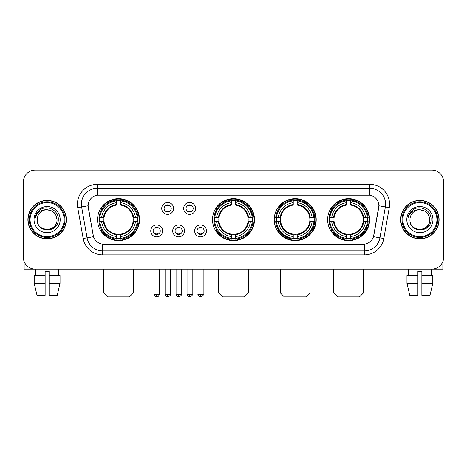 <?xml version="1.0" encoding="UTF-8"?>
<svg xmlns="http://www.w3.org/2000/svg" width="467" height="467" viewBox="0 0 467 467"><rect width="100%" height="100%" fill="white"/><g stroke="black" fill="none" stroke-linecap="round" stroke-linejoin="round"><path stroke-width="0.7" d="M212.503 219.636A20.997 20.997 0 0 0 233.5 240.628A20.997 20.997 0 0 0 254.497 219.636A20.997 20.997 0 0 0 233.5 198.638A20.997 20.997 0 0 0 212.503 219.636M274.222 219.636A20.997 20.997 0 0 0 295.22 240.628A20.997 20.997 0 0 0 316.212 219.636A20.997 20.997 0 0 0 295.22 198.638A20.997 20.997 0 0 0 274.222 219.636M327.624 219.636A20.997 20.997 0 0 0 348.615 240.628A20.997 20.997 0 0 0 369.613 219.636A20.997 20.997 0 0 0 348.615 198.638A20.997 20.997 0 0 0 327.624 219.636M97.545 219.636A20.997 20.997 0 0 0 118.542 240.628A20.997 20.997 0 0 0 139.534 219.636A20.997 20.997 0 0 0 118.542 198.638A20.997 20.997 0 0 0 97.545 219.636M162.633 230.926A5.943 5.943 0 0 1 156.69 236.868A5.943 5.943 0 0 1 150.748 230.926A5.943 5.943 0 0 1 156.69 224.983A5.943 5.943 0 0 1 162.633 230.926M153.123 230.926A3.567 3.567 0 0 0 156.69 234.492A3.567 3.567 0 0 0 160.257 230.926A3.567 3.567 0 0 0 156.69 227.359A3.567 3.567 0 0 0 153.123 230.926M184.576 230.926A5.943 5.943 0 0 1 178.633 236.868A5.943 5.943 0 0 1 172.691 230.926A5.943 5.943 0 0 1 178.633 224.983A5.943 5.943 0 0 1 184.576 230.926M175.072 230.926A3.567 3.567 0 0 0 178.633 234.492A3.567 3.567 0 0 0 182.2 230.926A3.567 3.567 0 0 0 178.633 227.359A3.567 3.567 0 0 0 175.072 230.926M206.525 230.926A5.943 5.943 0 0 1 200.582 236.868A5.943 5.943 0 0 1 194.64 230.926A5.943 5.943 0 0 1 200.582 224.983A5.943 5.943 0 0 1 206.525 230.926M197.016 230.926A3.567 3.567 0 0 0 200.582 234.492A3.567 3.567 0 0 0 204.149 230.926A3.567 3.567 0 0 0 200.582 227.359A3.567 3.567 0 0 0 197.016 230.926M173.601 208.422A5.943 5.943 0 0 1 167.665 214.365A5.943 5.943 0 0 1 161.722 208.422A5.943 5.943 0 0 1 167.665 202.485A5.943 5.943 0 0 1 173.601 208.422M164.098 208.422A3.567 3.567 0 0 0 167.665 211.989A3.567 3.567 0 0 0 171.226 208.422A3.567 3.567 0 0 0 167.665 204.861A3.567 3.567 0 0 0 164.098 208.422M195.55 208.422A5.943 5.943 0 0 1 189.608 214.365A5.943 5.943 0 0 1 183.665 208.422A5.943 5.943 0 0 1 189.608 202.485A5.943 5.943 0 0 1 195.55 208.422M186.041 208.422A3.567 3.567 0 0 0 189.608 211.989A3.567 3.567 0 0 0 193.175 208.422A3.567 3.567 0 0 0 189.608 204.861A3.567 3.567 0 0 0 186.041 208.422M83.173 238.526L77.726 207.628A19.807 19.807 0 0 1 97.229 184.377L369.771 184.377A19.807 19.807 0 0 1 389.274 207.628L383.827 238.526A19.807 19.807 0 0 1 364.324 254.889L102.676 254.889A19.807 19.807 0 0 1 83.173 238.526L93.499 236.705L88.281 207.628A10.694 10.694 0 0 1 98.811 195.078L368.189 195.078A10.694 10.694 0 0 1 378.719 207.628L373.828 235.356A10.694 10.694 0 0 1 363.297 244.194L103.703 244.194A10.694 10.694 0 0 1 93.172 235.356L88.117 205.795L81.626 206.939A15.843 15.843 0 0 1 97.229 188.341L369.771 188.341A15.843 15.843 0 0 1 385.374 206.939L379.928 237.837A15.843 15.843 0 0 1 364.324 250.931L102.676 250.931A15.843 15.843 0 0 1 87.072 237.837L81.626 206.939A15.843 15.843 0 0 1 81.386 204.184M99.43 221.615A19.211 19.211 0 0 1 99.43 217.657M329.509 221.615A19.211 19.211 0 0 1 329.509 217.657M276.108 221.615A19.211 19.211 0 0 1 276.108 217.657M214.388 221.615A19.211 19.211 0 0 1 214.388 217.657M27.903 219.636A19.211 19.211 0 0 0 47.12 238.847A19.211 19.211 0 0 0 66.332 219.636A19.211 19.211 0 0 0 47.12 200.425A19.211 19.211 0 0 0 27.903 219.636M400.668 219.636A19.211 19.211 0 0 0 419.88 238.847A19.211 19.211 0 0 0 439.097 219.636A19.211 19.211 0 0 0 419.88 200.425A19.211 19.211 0 0 0 400.668 219.636M97.229 184.377L97.229 195.194L369.771 195.194L369.771 184.377M88.117 205.772L88.234 204.184M363.297 244.194L103.703 244.194M389.274 207.628L378.883 205.795L373.501 236.705L383.827 238.526M373.828 235.356L373.763 235.695M93.237 235.695L93.172 235.356M443.65 182.002A11.885 11.885 0 0 0 431.765 170.116L35.235 170.116A11.885 11.885 0 0 0 23.35 182.002L23.35 257.27A11.885 11.885 0 0 0 35.235 269.15L431.765 269.15A11.885 11.885 0 0 0 443.65 257.27L443.65 182.002L443.65 257.27M23.35 182.002L23.35 257.27M431.765 170.116L35.235 170.116M35.235 269.15L431.765 269.15M24.144 261.538L24.144 269.15L70.097 269.15M34.196 275.489L34.196 283.411L37.01 295.296L34.196 283.411L34.196 275.489L45.136 275.489L45.136 271.531L49.099 271.531L49.099 275.489L60.039 275.489L60.039 283.411L57.225 295.296L60.039 283.411L49.099 283.411L49.099 275.489M58.608 269.15L58.433 275.489M45.136 275.489L45.136 295.296L37.01 295.296M34.196 283.411L45.136 283.411M57.225 295.296L49.099 295.296L49.099 283.411M35.632 269.15L35.801 275.489M64.154 219.636A17.034 17.034 0 0 0 47.12 202.602A17.034 17.034 0 0 0 30.086 219.636A17.034 17.034 0 0 0 47.12 236.67A17.034 17.034 0 0 0 64.154 219.636M64.942 219.636A17.828 17.828 0 0 0 47.12 201.808A17.828 17.828 0 0 0 29.293 219.636A17.828 17.828 0 0 0 47.12 237.464A17.828 17.828 0 0 0 64.942 219.636M66.133 219.636A19.013 19.013 0 0 0 47.12 200.623A19.013 19.013 0 0 0 28.102 219.636A19.013 19.013 0 0 0 47.12 238.649A19.013 19.013 0 0 0 66.133 219.636M57.021 219.636C56.431 213.617 53.133 210.319 47.12 209.73L52.071 211.061L55.696 214.686L57.021 219.636L55.696 214.686L52.071 211.061L47.12 209.73L52.071 211.061L55.696 214.686L57.021 219.636L55.696 214.686L52.071 211.061L47.12 209.73L52.071 211.061L55.696 214.686L57.021 219.636C57.628 232.408 36.607 232.408 37.214 219.636C36.333 233.377 58.737 233.074 58.27 219.636C59.005 210.203 46.647 204.207 39.526 210.284C37.039 212.357 35.585 214.995 35.159 218.194C37.027 212.298 41.014 209.473 47.12 209.73L52.071 211.061L55.696 214.686L57.021 219.636C57.628 232.408 36.607 232.408 37.214 219.636C36.607 232.408 57.628 232.408 57.021 219.636C57.628 232.408 36.607 232.408 37.214 219.636C36.607 232.408 57.628 232.408 57.021 219.636C57.628 232.408 36.607 232.408 37.214 219.636C36.607 232.408 57.628 232.408 57.021 219.636C57.628 232.408 36.607 232.408 37.214 219.636C36.607 232.408 57.628 232.408 57.021 219.636C57.628 232.408 36.607 232.408 37.214 219.636C36.607 232.408 57.628 232.408 57.021 219.636C57.628 232.408 36.607 232.408 37.214 219.636C36.607 232.408 57.628 232.408 57.021 219.636C57.628 232.408 36.607 232.408 37.214 219.636A9.906 9.906 0 0 1 47.12 209.73L52.071 211.061L55.696 214.686L57.021 219.636C57.418 227.324 47.535 232.426 41.505 227.791M34.044 219.636A13.07 13.07 0 0 0 47.12 232.706A13.07 13.07 0 0 0 60.19 219.636A13.07 13.07 0 0 0 47.12 206.56A13.07 13.07 0 0 0 34.044 219.636M39.52 210.284L36.601 213.758M36.42 214.096L36.683 213.617L36.42 214.096M129.435 296.884L107.649 296.884L103.686 292.92L133.399 292.92L129.435 296.884M133.066 221.615A14.658 14.658 0 0 0 120.521 205.112L120.521 205.112A14.658 14.658 0 0 0 104.018 221.615A14.658 14.658 0 0 0 133.066 221.615L133.65 221.615L133.066 221.615A14.658 14.658 0 0 1 120.521 234.16L120.521 236.553A17.034 17.034 0 0 0 135.459 221.615L138.092 221.615A19.649 19.649 0 0 1 120.521 239.186L120.521 238.386A18.855 18.855 0 0 0 137.292 221.615M99.827 221.615A18.814 18.814 0 0 1 99.827 217.657M120.521 200.921A18.814 18.814 0 0 0 116.563 200.921M137.251 217.657A18.814 18.814 0 0 1 137.251 221.615M138.092 217.657A19.649 19.649 0 0 0 120.521 200.086L120.521 200.886A18.855 18.855 0 0 1 137.292 217.657L138.092 217.657M98.992 221.615A19.649 19.649 0 0 0 116.563 239.186L116.563 238.386A18.855 18.855 0 0 1 99.792 221.615L98.992 221.615M137.292 217.657L135.459 217.657A17.034 17.034 0 0 0 120.521 202.719L120.521 200.886M120.521 238.386L120.521 236.553M99.792 221.615L101.625 221.615A17.034 17.034 0 0 0 116.563 236.553L116.563 238.386M120.521 202.719L120.521 204.528A15.236 15.236 0 0 1 133.65 217.657L135.459 217.657M135.459 221.615L133.65 221.615A15.236 15.236 0 0 1 120.521 234.743M116.563 236.553L116.563 234.16A14.658 14.658 0 0 1 104.018 221.615L101.625 221.615M133.066 217.657L133.65 217.657M120.521 238.345A18.814 18.814 0 0 1 116.563 238.345M116.563 200.086A19.649 19.649 0 0 0 98.992 217.657L99.792 217.657A18.855 18.855 0 0 1 116.563 200.886L116.563 200.086M116.563 200.886L116.563 202.719A17.034 17.034 0 0 0 101.625 217.657L99.792 217.657M116.563 205.089L116.563 202.719M101.625 217.657L103.435 217.657A15.236 15.236 0 0 1 116.563 204.528M116.563 234.16L116.563 234.743A15.236 15.236 0 0 1 103.435 221.615M102.057 208.942L100.936 208.942A20.601 20.601 0 0 1 139.143 219.636A20.601 20.601 0 0 1 100.936 230.33L102.057 230.33M244.393 296.884L222.607 296.884L218.644 292.92L248.356 292.92L244.393 296.884M248.024 221.615A14.658 14.658 0 0 0 235.479 205.112L235.479 205.112A14.658 14.658 0 0 0 218.976 221.615A14.658 14.658 0 0 0 248.024 221.615L248.607 221.615L248.024 221.615A14.658 14.658 0 0 1 235.479 234.16L235.479 236.553A17.034 17.034 0 0 0 250.417 221.615L253.05 221.615A19.649 19.649 0 0 1 235.479 239.186L235.479 238.386A18.855 18.855 0 0 0 252.25 221.615M214.791 221.615A18.814 18.814 0 0 1 214.791 217.657M235.479 200.921A18.814 18.814 0 0 0 231.521 200.921M252.209 217.657A18.814 18.814 0 0 1 252.209 221.615M253.05 217.657A19.649 19.649 0 0 0 235.479 200.086L235.479 200.886A18.855 18.855 0 0 1 252.25 217.657L253.05 217.657M213.95 221.615A19.649 19.649 0 0 0 231.521 239.186L231.521 238.386A18.855 18.855 0 0 1 214.75 221.615L213.95 221.615M252.25 217.657L250.417 217.657A17.034 17.034 0 0 0 235.479 202.719L235.479 200.886M235.479 238.386L235.479 236.553M214.75 221.615L216.583 221.615A17.034 17.034 0 0 0 231.521 236.553L231.521 238.386M235.479 202.719L235.479 204.528A15.236 15.236 0 0 1 248.607 217.657L250.417 217.657M250.417 221.615L248.607 221.615A15.236 15.236 0 0 1 235.479 234.743M231.521 236.553L231.521 234.16A14.658 14.658 0 0 1 218.976 221.615L216.583 221.615M248.024 217.657L248.607 217.657M235.479 238.345A18.814 18.814 0 0 1 231.521 238.345M231.521 200.086A19.649 19.649 0 0 0 213.95 217.657L214.75 217.657A18.855 18.855 0 0 1 231.521 200.886L231.521 200.086M231.521 200.886L231.521 202.719A17.034 17.034 0 0 0 216.583 217.657L214.75 217.657M231.521 205.089L231.521 202.719M216.583 217.657L218.393 217.657A15.236 15.236 0 0 1 231.521 204.528M231.521 234.16L231.521 234.743A15.236 15.236 0 0 1 218.393 221.615M217.021 208.942L215.894 208.942A20.601 20.601 0 0 1 254.101 219.636A20.601 20.601 0 0 1 215.894 230.33L217.021 230.33M306.113 296.884L284.327 296.884L280.363 292.92L310.07 292.92L306.113 296.884M309.738 221.615A14.658 14.658 0 0 0 297.199 205.112L297.199 205.112A14.658 14.658 0 0 0 280.696 221.615A14.658 14.658 0 0 0 309.738 221.615L310.327 221.615L309.738 221.615A14.658 14.658 0 0 1 297.199 234.16L297.199 236.553A17.034 17.034 0 0 0 312.137 221.615L314.764 221.615A19.649 19.649 0 0 1 297.199 239.186L297.199 238.386A18.855 18.855 0 0 0 313.97 221.615M276.505 221.615A18.814 18.814 0 0 1 276.505 217.657M297.199 200.921A18.814 18.814 0 0 0 293.235 200.921M313.929 217.657A18.814 18.814 0 0 1 313.929 221.615M314.764 217.657A19.649 19.649 0 0 0 297.199 200.086L297.199 200.886A18.855 18.855 0 0 1 313.97 217.657L314.764 217.657M275.67 221.615A19.649 19.649 0 0 0 293.235 239.186L293.235 238.386A18.855 18.855 0 0 1 276.464 221.615L275.67 221.615M313.97 217.657L312.137 217.657A17.034 17.034 0 0 0 297.199 202.719L297.199 200.886M297.199 238.386L297.199 236.553M276.464 221.615L278.297 221.615A17.034 17.034 0 0 0 293.235 236.553L293.235 238.386M297.199 202.719L297.199 204.528A15.236 15.236 0 0 1 310.327 217.657L312.137 217.657M312.137 221.615L310.327 221.615A15.236 15.236 0 0 1 297.199 234.743M293.235 236.553L293.235 234.16A14.658 14.658 0 0 1 280.696 221.615L278.297 221.615M309.738 217.657L310.327 217.657M297.199 238.345A18.814 18.814 0 0 1 293.235 238.345M293.235 200.086A19.649 19.649 0 0 0 275.67 217.657L276.464 217.657A18.855 18.855 0 0 1 293.235 200.886L293.235 200.086M293.235 200.886L293.235 202.719A17.034 17.034 0 0 0 278.297 217.657L276.464 217.657M293.235 205.089L293.235 202.719M278.297 217.657L280.112 217.657A15.236 15.236 0 0 1 293.235 204.528M293.235 234.16L293.235 234.743A15.236 15.236 0 0 1 280.112 221.615M278.735 208.942L277.614 208.942A20.601 20.601 0 0 1 315.815 219.636A20.601 20.601 0 0 1 277.614 230.33L278.735 230.33M359.508 296.884L337.723 296.884L333.759 292.92L363.472 292.92L359.508 296.884M363.139 221.615A14.658 14.658 0 0 0 350.6 205.112L350.6 205.112A14.658 14.658 0 0 0 334.092 221.615A14.658 14.658 0 0 0 363.139 221.615L363.723 221.615L363.139 221.615A14.658 14.658 0 0 1 350.6 234.16L350.6 236.553A17.034 17.034 0 0 0 365.533 221.615L368.165 221.615A19.649 19.649 0 0 1 350.6 239.186L350.6 238.386A18.855 18.855 0 0 0 367.371 221.615M329.906 221.615A18.814 18.814 0 0 1 329.906 217.657M350.6 200.921A18.814 18.814 0 0 0 346.637 200.921M367.331 217.657A18.814 18.814 0 0 1 367.331 221.615M368.165 217.657A19.649 19.649 0 0 0 350.6 200.086L350.6 200.886A18.855 18.855 0 0 1 367.371 217.657L368.165 217.657M329.072 221.615A19.649 19.649 0 0 0 346.637 239.186L346.637 238.386A18.855 18.855 0 0 1 329.865 221.615L329.072 221.615M367.371 217.657L365.533 217.657A17.034 17.034 0 0 0 350.6 202.719L350.6 200.886M350.6 238.386L350.6 236.553M329.865 221.615L331.698 221.615A17.034 17.034 0 0 0 346.637 236.553L346.637 238.386M350.6 202.719L350.6 204.528A15.236 15.236 0 0 1 363.723 217.657L365.533 217.657M365.533 221.615L363.723 221.615A15.236 15.236 0 0 1 350.6 234.743M346.637 236.553L346.637 234.16A14.658 14.658 0 0 1 334.092 221.615L331.698 221.615M363.139 217.657L363.723 217.657M350.6 238.345A18.814 18.814 0 0 1 346.637 238.345M346.637 200.086A19.649 19.649 0 0 0 329.072 217.657L329.865 217.657A18.855 18.855 0 0 1 346.637 200.886L346.637 200.086M346.637 200.886L346.637 202.719A17.034 17.034 0 0 0 331.698 217.657L329.865 217.657M346.637 205.089L346.637 202.719M331.698 217.657L333.508 217.657A15.236 15.236 0 0 1 346.637 204.528M346.637 234.16L346.637 234.743A15.236 15.236 0 0 1 333.508 221.615M332.136 208.942L331.01 208.942A20.601 20.601 0 0 1 369.216 219.636A20.601 20.601 0 0 1 331.01 230.33L332.136 230.33M166.474 211.785L166.474 211.224A3.041 3.041 0 0 0 168.85 211.224L168.85 211.785M168.85 205.066L168.85 205.626A3.041 3.041 0 0 0 166.474 205.626L166.474 205.066M188.417 211.785L188.417 211.224A3.041 3.041 0 0 0 190.799 211.224L190.799 211.785M190.799 205.066L190.799 205.626A3.041 3.041 0 0 0 188.417 205.626L188.417 205.066M155.499 234.288L155.499 233.722A3.041 3.041 0 0 0 157.875 233.722L157.875 234.288M157.875 227.563L157.875 228.13A3.041 3.041 0 0 0 155.499 228.13L155.499 227.563M177.448 234.288L177.448 233.722A3.041 3.041 0 0 0 179.824 233.722L179.824 234.288M179.824 227.563L179.824 228.13A3.041 3.041 0 0 0 177.448 228.13L177.448 227.563M199.391 234.288L199.391 233.722A3.041 3.041 0 0 0 201.767 233.722L201.767 234.288M201.767 227.563L201.767 228.13A3.041 3.041 0 0 0 199.391 228.13L199.391 227.563M442.856 261.538L442.856 269.15L396.903 269.15M417.901 275.489L417.901 283.411L406.961 283.411L409.775 295.296L406.961 283.411L406.961 275.489L417.901 275.489L417.901 271.531L421.864 271.531L421.864 275.489L432.804 275.489L432.804 283.411L429.99 295.296L432.804 283.411L421.864 283.411L421.864 275.489M431.368 269.15L431.199 275.489M417.901 283.411L417.901 295.296L409.775 295.296M429.99 295.296L421.864 295.296L421.864 283.411M408.392 269.15L408.567 275.489M436.914 219.636A17.034 17.034 0 0 0 419.88 202.602A17.034 17.034 0 0 0 402.846 219.636A17.034 17.034 0 0 0 419.88 236.67A17.034 17.034 0 0 0 436.914 219.636M437.707 219.636A17.828 17.828 0 0 0 419.88 201.808A17.828 17.828 0 0 0 402.058 219.636A17.828 17.828 0 0 0 419.88 237.464A17.828 17.828 0 0 0 437.707 219.636M438.898 219.636A19.013 19.013 0 0 0 419.88 200.623A19.013 19.013 0 0 0 400.867 219.636A19.013 19.013 0 0 0 419.88 238.649A19.013 19.013 0 0 0 438.898 219.636M409.979 219.636A9.906 9.906 0 0 1 419.88 209.73L424.836 211.061L428.461 214.686L429.786 219.636L428.461 214.686L424.836 211.061L419.88 209.73L424.836 211.061L428.461 214.686L429.786 219.636L428.461 214.686L424.836 211.061L419.88 209.73L424.836 211.061L428.461 214.686L429.786 219.636L428.461 214.686L424.836 211.061L419.88 209.73L424.836 211.061L428.461 214.686L429.786 219.636C430.393 232.408 409.372 232.408 409.979 219.636C409.098 233.377 431.502 233.074 431.035 219.636C431.771 210.203 419.413 204.207 412.291 210.284C409.804 212.357 408.351 214.995 407.919 218.194C409.787 212.298 413.774 209.473 419.88 209.73L424.836 211.061L428.461 214.686L429.786 219.636C430.393 232.408 409.372 232.408 409.979 219.636C409.372 232.408 430.393 232.408 429.786 219.636C430.393 232.408 409.372 232.408 409.979 219.636C409.372 232.408 430.393 232.408 429.786 219.636C430.393 232.408 409.372 232.408 409.979 219.636C409.372 232.408 430.393 232.408 429.786 219.636C430.393 232.408 409.372 232.408 409.979 219.636C409.372 232.408 430.393 232.408 429.786 219.636C430.393 232.408 409.372 232.408 409.979 219.636C409.372 232.408 430.393 232.408 429.786 219.636C430.183 227.324 420.294 232.426 414.264 227.791M419.88 209.73C425.898 210.319 429.196 213.617 429.786 219.636M406.81 219.636A13.07 13.07 0 0 0 419.88 232.706A13.07 13.07 0 0 0 432.956 219.636A13.07 13.07 0 0 0 419.88 206.56A13.07 13.07 0 0 0 406.81 219.636M412.285 210.284L409.366 213.758M409.185 214.096L409.448 213.617M364.324 244.148L364.324 254.889M102.676 254.889L102.676 244.148M77.726 207.628L81.626 206.939M116.563 238.526A18.995 18.995 0 0 0 120.521 238.526M137.432 221.615A18.995 18.995 0 0 0 137.432 217.657M120.521 200.746A18.995 18.995 0 0 0 116.563 200.746M231.521 238.526A18.995 18.995 0 0 0 235.479 238.526M252.39 221.615A18.995 18.995 0 0 0 252.39 217.657M235.479 200.746A18.995 18.995 0 0 0 231.521 200.746M293.235 238.526A18.995 18.995 0 0 0 297.199 238.526M314.11 221.615A18.995 18.995 0 0 0 314.11 217.657M297.199 200.746A18.995 18.995 0 0 0 293.235 200.746M346.637 238.526A18.995 18.995 0 0 0 350.6 238.526M367.506 221.615A18.995 18.995 0 0 0 367.506 217.657M350.6 200.746A18.995 18.995 0 0 0 346.637 200.746M167.665 294.309L165.084 294.309C165.534 296.142 166.398 297 167.665 296.884L167.665 294.309L170.239 294.309L170.239 269.15M189.608 294.309L187.033 294.309C187.483 296.142 188.341 297 189.608 296.884L189.608 294.309L192.182 294.309L192.182 269.15M156.69 294.309L154.116 294.309C153.59 295.132 154.449 295.99 156.69 296.884L156.69 294.309L159.265 294.309L159.265 269.15M178.633 294.309L176.059 294.309C175.539 295.132 176.398 295.99 178.633 296.884L178.633 294.309L181.208 294.309L181.208 269.15M200.582 294.309L198.008 294.309C197.483 295.132 198.341 295.99 200.582 296.884L200.582 294.309L203.157 294.309L203.157 269.15M133.399 269.15L133.399 292.92M103.686 269.15L103.686 292.92M248.356 269.15L248.356 292.92M218.644 269.15L218.644 292.92M310.07 269.15L310.07 292.92M280.363 269.15L280.363 292.92M363.472 269.15L363.472 292.92M333.759 269.15L333.759 292.92M165.084 294.309L165.084 269.15M170.239 294.309C170.759 295.132 169.9 295.99 167.665 296.884M187.033 294.309L187.033 269.15M192.182 294.309C192.708 295.132 191.849 295.99 189.608 296.884M154.116 294.309L154.116 269.15M159.265 294.309C158.815 296.142 157.957 297 156.69 296.884M176.059 294.309L176.059 269.15M181.208 294.309C181.733 295.132 180.875 295.99 178.633 296.884M198.008 294.309L198.008 269.15M203.157 294.309C203.676 295.132 202.818 295.99 200.582 296.884"/></g></svg>
